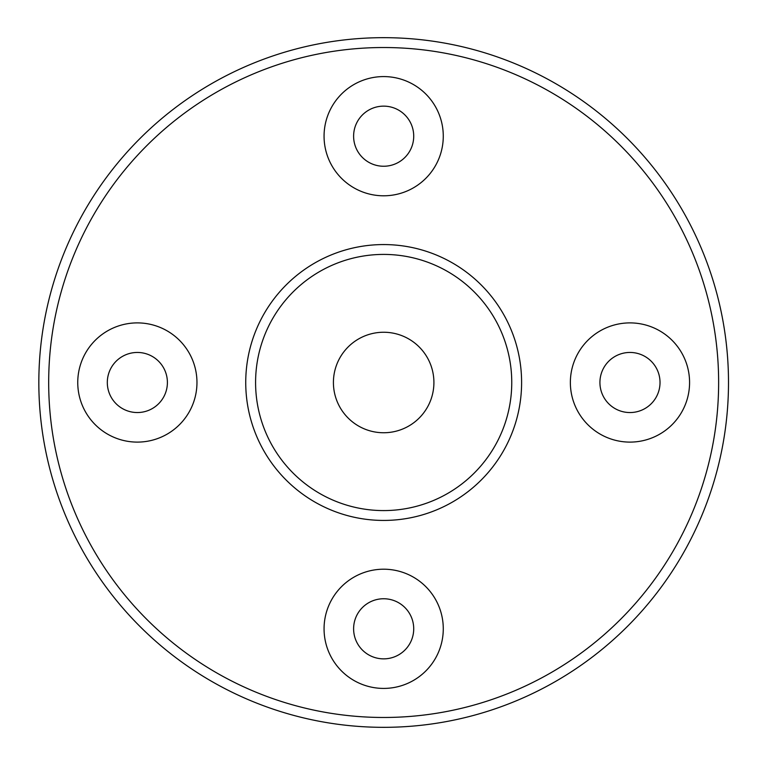 <?xml version="1.0" encoding="UTF-8"?>
<svg xmlns="http://www.w3.org/2000/svg" width="765" height="765" viewBox="0 0 765 765"><rect width="100%" height="100%" fill="white"/><g stroke="black" fill="none" stroke-linecap="round" stroke-linejoin="round"><path stroke-width="1.15" d="M48.683 382.5A334.984 334.984 0 0 0 551.154 672.598A334.984 334.984 0 0 0 551.154 92.402A334.984 334.984 0 0 0 48.683 382.5M77.753 382.5A59.603 59.603 0 0 0 167.162 434.118A59.603 59.603 0 0 0 167.162 330.882A59.603 59.603 0 0 0 77.753 382.5M324.064 628.811A59.603 59.603 0 0 0 413.473 680.429A59.603 59.603 0 0 0 413.473 577.192A59.603 59.603 0 0 0 324.064 628.811M324.064 136.189A59.603 59.603 0 0 0 413.473 187.808A59.603 59.603 0 0 0 413.473 84.571A59.603 59.603 0 0 0 324.064 136.189M570.365 382.5A59.603 59.603 0 0 0 659.774 434.118A59.603 59.603 0 0 0 659.774 330.882A59.603 59.603 0 0 0 570.365 382.5M38.833 382.5A344.833 344.833 0 0 0 556.078 681.137A344.833 344.833 0 0 0 556.078 83.863A344.833 344.833 0 0 0 38.833 382.5M107.31 382.5A30.045 30.045 0 0 0 152.378 408.52A30.045 30.045 0 0 0 152.378 356.48A30.045 30.045 0 0 0 107.31 382.5M245.737 382.5A137.93 137.93 0 0 0 452.631 501.955A137.93 137.93 0 0 0 452.631 263.045A137.93 137.93 0 0 0 245.737 382.5M353.612 628.811A30.045 30.045 0 0 0 398.689 654.83A30.045 30.045 0 0 0 398.689 602.782A30.045 30.045 0 0 0 353.612 628.811M353.612 136.189A30.045 30.045 0 0 0 398.689 162.218A30.045 30.045 0 0 0 398.689 110.17A30.045 30.045 0 0 0 353.612 136.189M599.923 382.5A30.045 30.045 0 0 0 645 408.52A30.045 30.045 0 0 0 645 356.48A30.045 30.045 0 0 0 599.923 382.5M255.586 382.5A128.08 128.08 0 0 0 447.707 493.425A128.08 128.08 0 0 0 447.707 271.575A128.08 128.08 0 0 0 255.586 382.5M333.416 382.5A50.251 50.251 0 0 0 408.787 426.019A50.251 50.251 0 0 0 408.787 338.981A50.251 50.251 0 0 0 333.416 382.5"/></g></svg>
